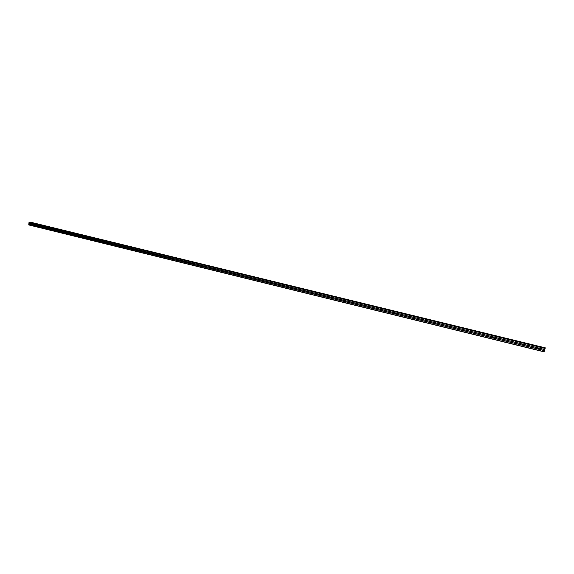 <?xml version="1.0" encoding="UTF-8"?>
<svg xmlns="http://www.w3.org/2000/svg" width="574" height="574" viewBox="0 0 574 574"><rect width="100%" height="100%" fill="white"/><g stroke="black" fill="none" stroke-linecap="round" stroke-linejoin="round"><path stroke-width="0.86" d="M538.347 347.995L537.874 348.992L537.931 347.88L544.554 349.516L545.3 347.844L544.059 351.833L544.554 349.516M538.505 348.755L537.795 347.901M523.05 344.249L522.577 345.232L522.814 344.149L537.874 347.88M523.194 345.017L522.548 344.142M507.983 340.554L507.516 341.537L507.746 340.454L522.577 344.135M508.112 341.329L507.524 340.439L493.138 336.916L492.686 337.892L492.686 336.809L493.138 336.916M492.851 337.907L493.231 337.706L492.729 336.802M478.522 333.336L478.077 334.305L478.3 333.243L492.686 336.809M478.235 334.319L478.637 334.125L478.149 333.221M464.129 329.813L463.684 330.767L463.9 329.713L478.077 333.229M464.23 330.595L463.792 329.698M449.944 326.333L449.507 327.288L449.722 326.24L463.684 329.698M450.045 327.123L449.643 326.226M435.967 322.911L435.537 323.858L435.752 322.818L449.507 326.226M436.061 323.693L435.702 322.803M422.199 319.539L421.775 320.479L421.983 319.445L435.537 322.803M422.292 320.314L421.962 319.438M408.623 316.209L408.207 317.149L408.415 316.116L421.775 319.431M408.717 316.984L408.423 316.123M395.249 312.93L394.84 313.863L394.926 312.823L408.207 316.109M395.343 313.698L395.077 312.852M382.069 309.702L381.667 310.627L381.861 309.608L394.84 312.83M382.162 310.462L381.918 309.63M369.075 306.516L368.673 307.434L368.867 306.43L381.66 309.601M369.168 307.269L368.946 306.451M356.26 303.381L355.866 304.292L356.052 303.287L368.673 306.423M356.354 304.12L356.16 303.323M343.625 300.281L343.238 301.192L343.424 300.195L355.866 303.28M343.561 300.245L343.733 301.013L343.546 300.238M331.169 297.232L330.789 298.128L330.968 297.145L343.238 300.188M331.141 297.21L331.284 297.928L331.112 297.196M319.015 294.885L318.893 294.225L318.721 295.115L318.348 295.022L318.685 294.132L330.782 297.138M318.986 294.928L318.85 294.197M306.875 291.951L306.753 291.24L306.609 292.137L306.236 292.051L306.566 291.162L318.505 294.125M294.928 289.009L294.821 288.327L294.29 289.117L294.62 288.234L306.394 291.162M283.025 285.436L282.666 286.311L282.745 285.335L294.448 288.234M283.147 286.103L283.047 285.45M271.394 282.58L271.036 283.456L271.122 282.487L282.659 285.343M271.516 283.24L271.43 282.616M259.914 279.768L259.57 280.643L259.649 279.674L271.036 282.494M260.044 280.413L259.972 279.818M248.592 276.998L248.248 277.859L248.406 276.912L259.563 279.682M248.729 277.622L248.664 277.063M237.421 274.257L237.076 275.118L237.162 274.164L248.248 276.912M237.557 274.867L237.5 274.343M226.393 271.552L226.056 272.406L226.206 271.473L237.076 274.171M226.536 272.141L226.486 271.667M215.508 268.89L215.171 269.737L215.322 268.804L226.048 271.473M215.659 269.45L215.616 269.019M204.76 266.257L204.437 267.097L204.516 266.164L215.171 268.804M204.918 266.795L204.882 266.415M194.156 263.66L193.833 264.492L193.912 263.566L204.43 266.171M183.687 261.091L183.364 261.923L183.508 261.012L193.833 263.574M173.348 258.558L173.032 259.391L173.169 258.479L183.364 261.012M163.138 256.054L162.829 256.879L162.908 255.968L173.032 258.479M153.057 253.586L152.756 254.404L152.885 253.507L162.822 255.982M143.105 251.147L142.804 251.964L142.933 251.068L152.749 253.507M133.276 248.736L132.974 249.547L133.103 248.664L142.797 251.075M123.561 246.361L123.267 247.164L123.396 246.282L132.974 248.664M113.968 244.007L113.681 244.811L113.803 243.936L123.267 246.282M104.497 241.683L104.21 242.486L104.332 241.611L113.674 243.936M95.133 239.394L94.853 240.183L94.925 239.308L104.203 241.618M85.885 237.127L85.605 237.916L85.727 237.055L94.846 239.322M76.744 234.888L76.471 235.67L76.543 234.809L85.598 237.055M67.718 232.671L67.445 233.453L67.56 232.599L76.464 234.816M58.792 230.49L58.519 231.265L58.591 230.411L67.438 232.606M49.974 228.323L49.708 229.098L49.773 228.251L58.519 230.418M41.256 226.192L40.991 226.96L41.063 226.113L49.701 228.258M32.381 224.843L32.445 224.004L32.381 224.843M283.197 285.974L283.133 285.558M294.971 288.916L294.892 288.399M306.911 291.886L306.81 291.291M356.325 304.105L356.145 303.345M369.089 307.233L368.903 306.523M382.026 310.391L381.846 309.752M395.149 313.591L394.977 313.038M408.451 316.826L408.308 316.396M435.888 323.729L435.573 322.803M29.36 222.167L544.948 348.117L29.023 222.296L28.772 224.936L544.059 351.833M30.113 222.353L545.2 347.966M30.458 222.167L545.3 347.844L30.192 222.21M544.676 349.76L544.848 349.336M32.639 224.075L40.991 226.127M28.915 223.121L544.561 349.458M28.951 223.171L32.374 224.011M32.546 224.836L40.89 226.888M41.156 226.952L49.601 229.026M49.873 229.091L58.412 231.193M58.691 231.257L67.337 233.381M67.61 233.453L76.356 235.598M76.643 235.67L85.49 237.844M85.777 237.909L94.739 240.111M95.026 240.183L104.095 242.407M104.382 242.479L113.559 244.732M113.853 244.804L123.152 247.085M123.446 247.164L132.852 249.475M133.154 249.547L142.682 251.886M142.983 251.957L152.627 254.325M152.935 254.404L162.7 256.8M163.016 256.879L172.903 259.305M173.104 259.398L183.235 261.844M183.558 261.923L193.696 264.413M193.904 264.506L204.301 267.018M204.509 267.111L215.035 269.651M215.25 269.744L225.912 272.327M226.134 272.42L236.933 275.032M237.162 275.125L248.104 277.773M248.449 277.859L259.419 280.55M259.771 280.636L270.885 283.369M271.244 283.456L282.508 286.225M282.874 286.311L294.29 289.117M294.656 289.203L306.236 292.051M306.609 292.137L318.348 295.022M318.721 295.115L330.624 298.035M331.004 298.128L343.073 301.092M343.46 301.192L355.693 304.191M356.088 304.292L368.501 307.341M368.895 307.434L381.488 310.527M381.889 310.627L394.661 313.763M395.07 313.863L408.028 317.042M408.444 317.149L421.589 320.378M422.012 320.479L435.35 323.758M435.774 323.858L449.313 327.187M449.743 327.288L463.483 330.667M463.928 330.775L477.869 334.197M478.321 334.305L492.478 337.785M492.93 337.892L507.308 341.422M507.768 341.537L522.362 345.125M522.835 345.239L537.651 348.877M538.132 348.992L544.339 350.52M29.023 222.296L544.805 348.368M29.131 222.167L544.87 348.174M28.7 224.807L544.066 351.69M28.808 223.989L544.303 350.599M28.851 223.932L32.28 224.771M30.235 222.167L545.228 347.894M463.842 330.782L464.215 330.617M507.689 341.552L508.047 341.336"/></g></svg>
